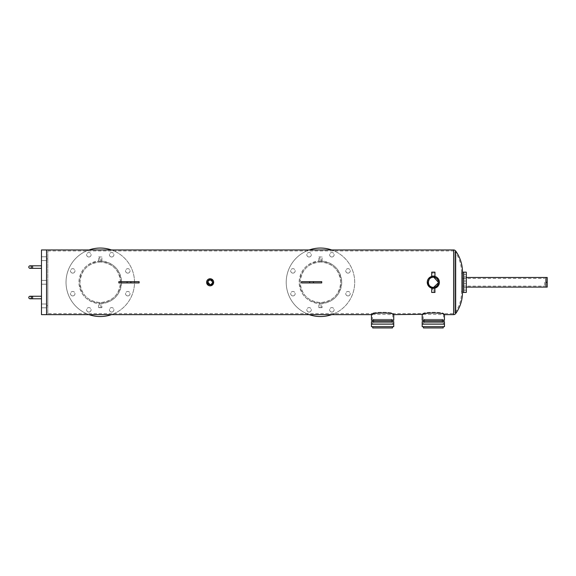 <?xml version="1.0" encoding="UTF-8"?>
<svg xmlns="http://www.w3.org/2000/svg" width="576" height="576" viewBox="0 0 576 576"><rect width="100%" height="100%" fill="white"/><g stroke="black" fill="none" stroke-linecap="round" stroke-linejoin="round"><path stroke-width="0.43" stroke-dasharray="2.88 2.16" d="M443.203 326.678L423.446 326.678L443.203 326.678M444.47 324.144L422.179 324.144L444.47 324.144M422.179 326.678L444.47 326.678M423.446 327.946L443.203 327.946M392.479 326.678L372.722 326.678L392.479 326.678M393.746 324.144L371.455 324.144L393.746 324.144M371.455 326.678L393.746 326.678M372.722 327.946L392.479 327.946M466.294 292.435L466.294 272.146M463.759 282.29L463.759 292.435L463.759 282.29M466.294 275.702L466.294 274.435L466.294 275.702M463.759 275.702L463.759 274.435L463.759 275.702M466.294 288.886L466.294 287.611L466.294 288.886M463.759 288.886L463.759 287.611L463.759 288.886M545.933 282.29L545.933 287.114L545.933 277.474L545.933 286.114L545.933 277.474L547.2 277.474L547.2 282.29L545.933 282.29L545.933 287.114L547.2 287.114L547.2 282.29M466.294 282.29L466.294 277.474L466.294 282.29M41.479 265.81L41.479 267.077L41.479 265.81L32.602 265.81L32.602 268.344L32.602 267.077L32.602 268.344L41.479 268.344L41.479 265.81L41.479 268.344M41.479 296.244L41.479 297.511L41.479 296.244L32.602 296.244L32.602 298.778L32.602 297.511L32.602 298.778L41.479 298.778L41.479 296.244L41.479 298.778M41.479 282.29L41.479 284.198L41.479 282.29M46.555 282.29L46.555 305.755L46.555 282.29M41.479 305.906L41.479 304.006L41.479 305.906M46.555 305.906L46.555 304.006L46.555 305.906M41.479 258.682L41.479 260.582L41.479 258.682M46.555 258.682L46.555 260.582L46.555 258.682M41.479 249.955L41.479 314.633M46.555 249.955L46.555 314.633L46.555 249.955M309.686 282.924L313.488 282.924L309.686 282.924L309.686 281.657L313.488 281.657L309.686 281.657M313.488 282.924L313.488 281.657M301.442 282.924L321.732 282.924M301.442 281.657L321.732 281.657M127.08 282.924L130.882 282.924L127.08 282.924L127.08 281.657L130.882 281.657L127.08 281.657M130.882 282.924L130.882 281.657M118.836 282.924L139.126 282.924M118.836 281.657L139.126 281.657M544.666 282.29L544.666 286.114L544.666 282.29M309.06 312.055A2.232 2.232 0 0 1 306.828 309.823A2.232 2.232 0 0 1 309.06 307.591A2.232 2.232 0 0 1 311.292 309.823A2.232 2.232 0 0 1 309.06 312.055A2.232 2.232 0 0 1 306.828 309.823A2.232 2.232 0 0 1 309.06 307.591A2.232 2.232 0 0 1 311.292 309.823A2.232 2.232 0 0 1 309.06 312.055M292.932 295.927A2.232 2.232 0 0 1 290.7 293.695A2.232 2.232 0 0 1 292.932 291.463A2.232 2.232 0 0 1 295.164 293.695A2.232 2.232 0 0 1 292.932 295.927A2.232 2.232 0 0 1 290.7 293.695A2.232 2.232 0 0 1 292.932 291.463A2.232 2.232 0 0 1 295.164 293.695A2.232 2.232 0 0 1 292.932 295.927M292.932 273.125A2.232 2.232 0 0 1 290.7 270.893A2.232 2.232 0 0 1 292.932 268.661A2.232 2.232 0 0 1 295.164 270.893A2.232 2.232 0 0 1 292.932 273.125A2.232 2.232 0 0 1 290.7 270.893A2.232 2.232 0 0 1 292.932 268.661A2.232 2.232 0 0 1 295.164 270.893A2.232 2.232 0 0 1 292.932 273.125M309.06 256.997A2.232 2.232 0 0 1 306.828 254.765A2.232 2.232 0 0 1 309.06 252.533A2.232 2.232 0 0 1 311.292 254.765A2.232 2.232 0 0 1 309.06 256.997A2.232 2.232 0 0 1 306.828 254.765A2.232 2.232 0 0 1 309.06 252.533A2.232 2.232 0 0 1 311.292 254.765A2.232 2.232 0 0 1 309.06 256.997M331.87 256.997A2.232 2.232 0 0 1 329.638 254.765A2.232 2.232 0 0 1 331.87 252.533A2.232 2.232 0 0 1 334.102 254.765A2.232 2.232 0 0 1 331.87 256.997A2.232 2.232 0 0 1 329.638 254.765A2.232 2.232 0 0 1 331.87 252.533A2.232 2.232 0 0 1 334.102 254.765A2.232 2.232 0 0 1 331.87 256.997M347.998 273.125A2.232 2.232 0 0 1 345.766 270.893A2.232 2.232 0 0 1 347.998 268.661A2.232 2.232 0 0 1 350.23 270.893A2.232 2.232 0 0 1 347.998 273.125A2.232 2.232 0 0 1 345.766 270.893A2.232 2.232 0 0 1 347.998 268.661A2.232 2.232 0 0 1 350.23 270.893A2.232 2.232 0 0 1 347.998 273.125M347.998 295.927A2.232 2.232 0 0 1 345.766 293.695A2.232 2.232 0 0 1 347.998 291.463A2.232 2.232 0 0 1 350.23 293.695A2.232 2.232 0 0 1 347.998 295.927A2.232 2.232 0 0 1 345.766 293.695A2.232 2.232 0 0 1 347.998 291.463A2.232 2.232 0 0 1 350.23 293.695A2.232 2.232 0 0 1 347.998 295.927M331.87 312.055A2.232 2.232 0 0 1 329.638 309.823A2.232 2.232 0 0 1 331.87 307.591A2.232 2.232 0 0 1 334.102 309.823A2.232 2.232 0 0 1 331.87 312.055A2.232 2.232 0 0 1 329.638 309.823A2.232 2.232 0 0 1 331.87 307.591A2.232 2.232 0 0 1 334.102 309.823A2.232 2.232 0 0 1 331.87 312.055M331.718 249.955A34.236 34.236 0 0 1 331.718 314.633M320.465 248.054A34.236 34.236 0 0 1 354.701 282.29A34.236 34.236 0 0 1 320.465 316.534A34.236 34.236 0 0 1 286.222 282.29A34.236 34.236 0 0 1 320.465 248.054M88.87 312.055A2.232 2.232 0 0 1 86.638 309.823A2.232 2.232 0 0 1 88.87 307.591A2.232 2.232 0 0 1 91.094 309.823A2.232 2.232 0 0 1 88.87 312.055A2.232 2.232 0 0 1 86.638 309.823A2.232 2.232 0 0 1 88.87 307.591A2.232 2.232 0 0 1 91.094 309.823A2.232 2.232 0 0 1 88.87 312.055M72.742 295.927A2.232 2.232 0 0 1 70.51 293.695A2.232 2.232 0 0 1 72.742 291.463A2.232 2.232 0 0 1 74.974 293.695A2.232 2.232 0 0 1 72.742 295.927A2.232 2.232 0 0 1 70.51 293.695A2.232 2.232 0 0 1 72.742 291.463A2.232 2.232 0 0 1 74.974 293.695A2.232 2.232 0 0 1 72.742 295.927M72.742 273.125A2.232 2.232 0 0 1 70.51 270.893A2.232 2.232 0 0 1 72.742 268.661A2.232 2.232 0 0 1 74.974 270.893A2.232 2.232 0 0 1 72.742 273.125A2.232 2.232 0 0 1 70.51 270.893A2.232 2.232 0 0 1 72.742 268.661A2.232 2.232 0 0 1 74.974 270.893A2.232 2.232 0 0 1 72.742 273.125M88.87 256.997A2.232 2.232 0 0 1 86.638 254.765A2.232 2.232 0 0 1 88.87 252.533A2.232 2.232 0 0 1 91.094 254.765A2.232 2.232 0 0 1 88.87 256.997A2.232 2.232 0 0 1 86.638 254.765A2.232 2.232 0 0 1 88.87 252.533A2.232 2.232 0 0 1 91.094 254.765A2.232 2.232 0 0 1 88.87 256.997M111.672 256.997A2.232 2.232 0 0 1 109.44 254.765A2.232 2.232 0 0 1 111.672 252.533A2.232 2.232 0 0 1 113.904 254.765A2.232 2.232 0 0 1 111.672 256.997A2.232 2.232 0 0 1 109.44 254.765A2.232 2.232 0 0 1 111.672 252.533A2.232 2.232 0 0 1 113.904 254.765A2.232 2.232 0 0 1 111.672 256.997M127.8 273.125A2.232 2.232 0 0 1 125.568 270.893A2.232 2.232 0 0 1 127.8 268.661A2.232 2.232 0 0 1 130.032 270.893A2.232 2.232 0 0 1 127.8 273.125A2.232 2.232 0 0 1 125.568 270.893A2.232 2.232 0 0 1 127.8 268.661A2.232 2.232 0 0 1 130.032 270.893A2.232 2.232 0 0 1 127.8 273.125M127.8 295.927A2.232 2.232 0 0 1 125.568 293.695A2.232 2.232 0 0 1 127.8 291.463A2.232 2.232 0 0 1 130.032 293.695A2.232 2.232 0 0 1 127.8 295.927A2.232 2.232 0 0 1 125.568 293.695A2.232 2.232 0 0 1 127.8 291.463A2.232 2.232 0 0 1 130.032 293.695A2.232 2.232 0 0 1 127.8 295.927M111.672 312.055A2.232 2.232 0 0 1 109.44 309.823A2.232 2.232 0 0 1 111.672 307.591A2.232 2.232 0 0 1 113.904 309.823A2.232 2.232 0 0 1 111.672 312.055A2.232 2.232 0 0 1 109.44 309.823A2.232 2.232 0 0 1 111.672 307.591A2.232 2.232 0 0 1 113.904 309.823A2.232 2.232 0 0 1 111.672 312.055M111.521 249.955A34.236 34.236 0 0 1 111.521 314.633M100.267 248.054A34.236 34.236 0 0 1 134.51 282.29A34.236 34.236 0 0 1 100.267 316.534A34.236 34.236 0 0 1 66.031 282.29A34.236 34.236 0 0 1 100.267 248.054M462.758 282.29L462.758 286.114L462.758 282.29M462.758 275.702L462.758 274.435L462.758 275.702M462.758 288.886L462.758 287.611L462.758 288.886M47.822 282.29L47.822 305.755L47.822 282.29M47.822 305.906L47.822 304.006L47.822 305.906M47.822 258.682L47.822 260.582L47.822 258.682M99.634 262.015L100.901 262.015L99.634 262.015L99.634 256.932L100.901 256.932L99.634 256.932M100.901 262.015L100.901 256.932M99.634 307.656L100.901 307.656L99.634 307.656L99.634 302.573L100.901 302.573L99.634 302.573M100.901 307.656L100.901 302.573M319.831 262.015L321.098 262.015L319.831 262.015L319.831 256.932L321.098 256.932L319.831 256.932M321.098 262.015L321.098 256.932M319.831 307.656L321.098 307.656L319.831 307.656L319.831 302.573L321.098 302.573L319.831 302.573M321.098 307.656L321.098 302.573M392.746 322.603L372.456 322.603L392.746 322.603L392.746 324.144L372.456 324.144L392.746 324.144M372.456 322.603L372.456 324.144M391.478 319.342L373.723 319.342L391.478 319.342L391.478 322.603L373.723 322.603L391.478 322.603M373.723 319.342L373.723 322.603M462.758 273.146L462.758 291.442L462.758 273.146L461.477 273.146L461.477 291.442A35.172 35.172 0 0 1 454.86 312.991A1.541 1.541 0 0 1 453.614 313.632L453.614 250.956L453.614 313.632L443.47 313.632L443.47 319.342L423.18 319.342L423.18 313.632C422.546 311.81 444.103 311.81 443.47 313.632C444.096 311.81 422.546 311.81 423.18 313.632L392.746 313.632C393.372 311.81 371.822 311.81 372.456 313.632C371.822 311.81 393.379 311.81 392.746 313.632L392.746 319.342L372.456 319.342L392.746 319.342M47.822 313.632L47.822 250.956L47.822 313.632L372.456 313.632L372.456 319.342M443.47 322.603L423.18 322.603L443.47 322.603L443.47 324.144L423.18 324.144L443.47 324.144M423.18 322.603L423.18 324.144M442.202 319.342L424.447 319.342L442.202 319.342L442.202 322.603L424.447 322.603L442.202 322.603M424.447 319.342L424.447 322.603M423.18 319.342L443.47 319.342M47.822 250.956L453.614 250.956A1.541 1.541 0 0 1 454.86 251.597L454.86 312.991L454.86 251.597A35.172 35.172 0 0 1 461.477 273.146L461.477 291.442L462.758 291.442M210.139 279.756A2.534 2.534 0 0 0 207.605 282.29A2.534 2.534 0 0 0 210.139 284.832A2.534 2.534 0 0 0 212.674 282.29A2.534 2.534 0 0 0 210.139 279.756M207.792 281.326L207.648 281.794M433.325 287.366L432.691 287.323L433.325 287.366M432.691 277.258L433.325 277.222L432.691 277.258L432.691 272.146L433.958 272.146L432.691 272.146M433.836 277.25L433.325 277.222L433.958 277.258L433.958 272.146M432.691 292.435L433.958 292.435L432.691 292.435L432.691 287.323M433.958 292.435L433.886 287.338M320.465 262.001A20.29 20.29 0 0 0 300.175 282.29A20.29 20.29 0 0 0 320.465 302.58C332.784 301.464 339.545 294.703 340.754 282.305C339.552 269.892 332.791 263.124 320.465 262.001C308.138 263.131 301.378 269.885 300.175 282.269C301.356 294.689 308.124 301.457 320.465 302.58A20.29 20.29 0 0 0 340.754 282.29A20.29 20.29 0 0 0 320.465 262.001M100.267 262.001A20.29 20.29 0 0 0 79.978 282.29A20.29 20.29 0 0 0 100.267 302.58C112.594 301.464 119.354 294.703 120.557 282.305C119.362 269.892 112.594 263.124 100.267 262.001C87.948 263.131 81.18 269.885 79.978 282.269C81.166 294.689 87.926 301.457 100.267 302.58A20.29 20.29 0 0 0 120.557 282.29A20.29 20.29 0 0 0 100.267 262.001M101.902 307.656L98.64 307.656L101.902 307.656L101.902 303.516L100.267 303.581C113.198 302.407 120.29 295.315 121.558 282.319C120.319 269.294 113.22 262.188 100.267 261.007L101.902 261.065L101.902 256.932L98.64 256.932L101.902 256.932M98.64 261.065L98.64 256.932M101.902 261.065L100.267 261.007A21.29 21.29 0 0 1 121.558 282.29A21.29 21.29 0 0 1 100.267 303.581L101.902 303.516M98.64 307.656L98.64 303.516M322.099 307.656L318.83 307.656L322.099 307.656L322.099 303.516L320.465 303.581C333.389 302.407 340.488 295.315 341.748 282.319C340.51 269.294 333.41 262.188 320.465 261.007L322.099 261.065L322.099 256.932L318.83 256.932L322.099 256.932M318.83 261.065L318.83 256.932M322.099 261.065L320.465 261.007A21.29 21.29 0 0 1 341.748 282.29A21.29 21.29 0 0 1 320.465 303.581L322.099 303.516M318.83 307.656L318.83 303.516M392.479 320.335L372.722 320.335L392.479 320.335M392.479 321.602L372.722 321.602L392.479 321.602M443.203 320.335L423.446 320.335L443.203 320.335M443.203 321.602L423.446 321.602L443.203 321.602M432.108 288.238L434.959 288.144M438.372 285.667L438.674 279.425L433.325 276.221L429.948 277.25M206.878 283.651L210.139 278.762L211.493 279.029M213.077 280.332L213.602 281.606M213.408 283.644L210.139 285.826L208.174 285.235M210.139 285.826C214.69 286.049 214.704 278.546 210.139 278.762A3.535 3.535 0 0 0 206.604 282.29A3.535 3.535 0 0 0 210.139 285.826A3.535 3.535 0 0 0 213.674 282.29A3.535 3.535 0 0 0 210.139 278.762C205.582 278.539 205.574 286.049 210.139 285.826M434.959 276.444L433.958 276.257M434.837 288.173L434.47 288.252M434.239 288.295L432.41 288.295M212.674 282.29L212.623 281.801M320.465 261.007C307.541 262.195 300.442 269.273 299.174 282.24C300.413 295.294 307.505 302.407 320.465 303.581A21.29 21.29 0 0 1 299.174 282.29A21.29 21.29 0 0 1 320.465 261.007M100.267 261.007C87.343 262.195 80.251 269.273 78.984 282.24C80.215 295.294 87.314 302.407 100.267 303.581A21.29 21.29 0 0 1 78.984 282.29A21.29 21.29 0 0 1 100.267 261.007M438.372 282.794L438.394 282.298M431.69 292.435L434.959 292.435M431.69 272.146L434.959 272.146M462.492 272.146L462.492 292.435M432.18 288.259L431.813 288.173M431.69 276.444L433.325 276.221M423.18 314.302L444.47 314.633M372.456 314.302L393.746 314.633M422.179 320.335L444.47 320.335M422.179 321.602L444.47 321.602M371.455 320.335L393.746 320.335M371.455 321.602L393.746 321.602M433.958 277.258L433.325 277.222M89.014 314.633A34.236 34.236 0 0 1 89.014 249.955M309.211 314.633A34.236 34.236 0 0 1 309.211 249.955M455.674 313.574L455.674 251.014M453.614 249.955L453.614 314.633M463.759 281.023L466.294 281.023L463.759 281.023M463.759 274.435L466.294 274.435L463.759 274.435M463.759 287.611L466.294 287.611L463.759 287.611M462.758 278.474L544.666 278.474M462.758 286.114L544.666 286.114M463.759 290.153L466.294 290.153L463.759 290.153M463.759 283.565L466.294 283.565L463.759 283.565M463.759 276.97L466.294 276.97L463.759 276.97M32.602 268.344L30.067 268.344M32.602 298.778L30.067 298.778M46.555 280.39L41.479 280.39L46.555 280.39M46.555 304.006L41.479 304.006L46.555 304.006M46.555 256.781L41.479 256.781L46.555 256.781M46.555 260.582L41.479 260.582L46.555 260.582M46.555 284.198L41.479 284.198L46.555 284.198M46.555 307.807L41.479 307.807L46.555 307.807M32.602 296.244L30.067 296.244M32.602 265.81L30.067 265.81M47.822 258.833L46.555 258.833M461.491 292.435L461.491 272.146L461.491 292.435M47.822 305.755L46.555 305.755"/><path stroke-width="0.86" d="M422.179 324.144L444.47 324.144L444.47 326.678L422.179 326.678L422.179 324.144L444.47 324.144L444.47 321.602L422.179 321.602L422.179 324.144M423.446 326.678L423.446 327.946L443.203 327.946L443.203 326.678M371.455 324.144L393.746 324.144L393.746 326.678L371.455 326.678L371.455 324.144L393.746 324.144L393.746 321.602L371.455 321.602L371.455 324.144M372.722 326.678L372.722 327.946L392.479 327.946L392.479 326.678M462.492 272.146L466.294 272.146L466.294 292.435L463.759 292.435L463.759 272.146L463.759 292.435L462.492 292.435L462.492 272.146A36.166 36.166 0 0 0 455.674 251.014L455.674 313.574A2.534 2.534 0 0 1 453.614 314.633L444.47 314.633C445.162 312.494 421.488 312.494 422.179 314.633L422.179 320.335L444.47 320.335L444.47 314.633M31.334 267.077A1.267 1.267 0 0 1 30.067 268.344A1.267 1.267 0 0 1 28.8 267.077A1.267 1.267 0 0 1 30.067 265.81A1.267 1.267 0 0 1 31.334 267.077A1.267 1.267 0 0 1 30.067 268.344A1.267 1.267 0 0 1 28.8 267.077A1.267 1.267 0 0 1 30.067 265.81A1.267 1.267 0 0 1 31.334 267.077A1.267 1.267 0 0 0 30.067 265.81A1.267 1.267 0 0 0 28.8 267.077M31.334 297.511A1.267 1.267 0 0 1 30.067 298.778A1.267 1.267 0 0 1 28.8 297.511A1.267 1.267 0 0 1 30.067 296.244A1.267 1.267 0 0 1 31.334 297.511A1.267 1.267 0 0 1 30.067 298.778A1.267 1.267 0 0 1 28.8 297.511A1.267 1.267 0 0 1 30.067 296.244A1.267 1.267 0 0 1 31.334 297.511A1.267 1.267 0 0 0 30.067 296.244A1.267 1.267 0 0 0 28.8 297.511M423.18 314.302L393.746 314.633C394.438 312.494 370.764 312.494 371.455 314.633L46.555 314.633L46.555 249.955L41.479 249.955L41.479 314.633L46.555 314.633L46.555 249.955L453.614 249.955A2.534 2.534 0 0 1 455.674 251.014M321.732 282.924L301.442 282.924L301.442 281.657L321.732 281.657L321.732 282.924M139.126 282.924L118.836 282.924L118.836 281.657L139.126 281.657L139.126 282.924M545.933 282.29L547.2 282.29L547.2 277.474L545.933 277.474L545.933 287.114L466.294 287.114M547.2 282.29L547.2 287.114L545.933 287.114M309.211 249.955A34.236 34.236 0 0 1 331.718 249.955M331.718 314.633A34.236 34.236 0 0 1 309.211 314.633M89.014 249.955A34.236 34.236 0 0 1 111.521 249.955M111.521 314.633A34.236 34.236 0 0 1 89.014 314.633M207.648 281.794L210.139 284.832C206.87 283.14 206.87 281.448 210.139 279.756L207.792 281.326M433.325 277.222L433.958 277.258L433.325 277.222C426.78 276.905 426.78 287.683 433.325 287.366A5.076 5.076 0 0 0 438.394 282.29A5.076 5.076 0 0 0 433.325 277.222L432.691 277.258L433.325 277.222A5.076 5.076 0 0 0 428.249 282.29A5.076 5.076 0 0 0 433.325 287.366L432.691 287.323M212.623 281.801L210.139 279.756A2.534 2.534 0 0 0 207.605 282.29A2.534 2.534 0 0 0 210.139 284.832L211.111 284.638M438.372 282.794L433.606 287.359M372.722 320.335L372.722 321.602M392.479 320.335L392.479 321.602M372.456 314.302L371.455 314.633L371.455 320.335L393.746 320.335L393.746 314.633M423.446 320.335L423.446 321.602M443.203 320.335L443.203 321.602M434.837 288.173L434.959 292.435L431.69 292.435L431.69 288.144L434.959 288.144L438.372 285.667M429.948 277.25L427.514 284.054M427.608 284.335L432.108 288.238M211.493 279.029L213.077 280.332M213.602 281.606L213.408 283.644M208.174 285.235L206.878 283.651M433.325 276.221A6.07 6.07 0 0 0 427.255 282.29A6.07 6.07 0 0 0 433.325 288.367A6.07 6.07 0 0 0 439.394 282.29A6.07 6.07 0 0 0 433.325 276.221L431.69 276.444L431.69 272.146L434.959 272.146L434.959 276.444M210.139 285.826A3.535 3.535 0 0 0 213.674 282.29A3.535 3.535 0 0 0 210.139 278.762A3.535 3.535 0 0 0 206.604 282.29A3.535 3.535 0 0 0 210.139 285.826M462.492 292.435A36.166 36.166 0 0 1 455.674 313.574M211.334 284.53L212.674 282.29M210.139 279.756C213.408 281.448 213.408 283.14 210.139 284.832A2.534 2.534 0 0 0 212.674 282.29A2.534 2.534 0 0 0 210.139 279.756M438.394 282.298L433.836 277.25M41.479 268.344L32.602 268.344L32.602 265.81L30.067 265.81M41.479 298.778L32.602 298.778L32.602 296.244L30.067 296.244M313.466 282.924L313.466 281.657M309.708 282.924L309.708 281.657M130.86 282.924L130.86 281.657M127.102 282.924L127.102 281.657M453.614 314.633L453.614 249.955M545.933 277.474L466.294 277.474M32.602 268.344L30.067 268.344M32.602 298.778L30.067 298.778M41.479 296.244L32.602 296.244M41.479 265.81L32.602 265.81"/></g></svg>
